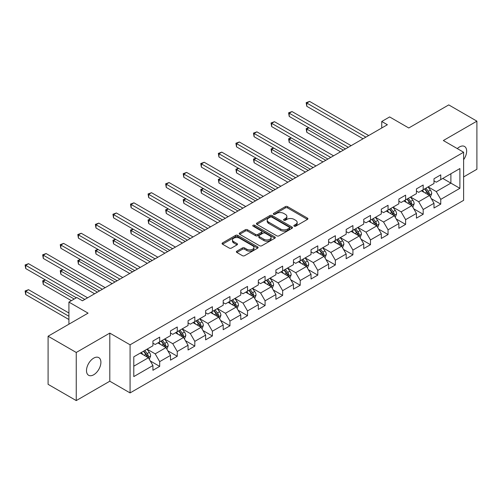 <?xml version="1.0" encoding="UTF-8"?>
<svg xmlns="http://www.w3.org/2000/svg" width="502" height="502" viewBox="0 0 502 502"><rect width="100%" height="100%" fill="white"/><g stroke="black" fill="none" stroke-linecap="round" stroke-linejoin="round"><path stroke-width="0.75" d="M294.172 226.176A1.092 0.634 0 0 0 295.716 226.176L307.462 219.393A1.562 0.904 0 0 0 307.921 218.753A1.562 0.904 0 0 0 307.462 218.119L287.564 206.629A1.562 0.904 0 0 0 285.356 206.629L273.615 213.413A1.092 0.634 0 0 0 273.295 213.858A1.092 0.634 0 0 0 273.615 214.304A1.092 0.634 0 0 0 275.159 214.304L276.677 213.425A5.001 2.886 0 0 1 283.755 213.425L285.412 214.385A5.001 2.886 0 0 1 286.874 216.425A5.001 2.886 0 0 1 285.412 218.47L283.894 219.343A1.092 0.634 0 0 0 283.574 219.794A1.092 0.634 0 0 0 283.894 220.24A1.092 0.634 0 0 0 285.437 220.24L286.962 219.361A5.001 2.886 0 0 1 294.034 219.361L295.691 220.322A5.001 2.886 0 0 1 297.159 222.361A5.001 2.886 0 0 1 295.691 224.4L294.172 225.279A1.092 0.634 0 0 0 293.852 225.724A1.092 0.634 0 0 0 294.172 226.176L294.172 225.279M93.698 374.774A10.191 5.886 120 0 0 100.356 365.795A10.191 5.886 120 0 0 98.794 357.625A10.191 5.886 120 0 0 93.698 358.133A10.191 5.886 120 0 0 87.041 367.113A10.191 5.886 120 0 0 88.603 375.276A10.191 5.886 120 0 0 93.698 374.774M463.61 159.674A10.191 5.886 120 0 0 464.545 146.465A10.191 5.886 120 0 0 459.443 146.967A10.191 5.886 120 0 0 457.297 148.592M236.831 251.176A1.562 0.904 0 0 0 236.373 251.809A1.562 0.904 0 0 0 236.831 252.45L242.416 255.675A1.562 0.904 0 0 0 244.625 255.675L257.67 248.145A1.562 0.904 0 0 0 258.128 247.505A1.562 0.904 0 0 0 257.67 246.865L237.772 235.382A1.562 0.904 0 0 0 235.563 235.382L222.518 242.912A1.562 0.904 0 0 0 222.06 243.545A1.562 0.904 0 0 0 222.518 244.185L229.263 248.076A1.562 0.904 0 0 0 231.472 248.076L237.057 244.857A1.562 0.904 0 0 0 237.515 244.217A1.562 0.904 0 0 0 237.057 243.577L233.712 241.65A4.179 2.416 0 0 1 232.489 239.943A4.179 2.416 0 0 1 235.068 237.71A4.179 2.416 0 0 1 239.623 238.237L252.719 245.798A4.179 2.416 0 0 1 253.949 247.505A4.179 2.416 0 0 1 251.364 249.732A4.179 2.416 0 0 1 246.808 249.212L244.625 247.95A1.562 0.904 0 0 0 242.416 247.95L236.831 251.176L236.831 252.45M463.61 176.942L476.9 169.268L476.9 121.158L448.75 104.905L408.772 127.985L389.627 116.935L381.746 121.484L387.381 124.734L82.441 300.792L76.806 297.542L68.925 302.091L68.925 324.192M76.248 352.473L76.248 400.583L109.8 381.213L109.8 333.102L76.248 352.473L48.092 336.221L88.07 313.141L68.925 302.091M109.8 333.102L130.074 344.805L463.61 152.238L463.61 200.348L130.074 392.915L130.074 344.805M476.9 121.158L443.341 140.535L463.61 152.238M276.79 235.827A1.562 0.904 0 0 0 278.999 235.827L292.045 228.297A1.562 0.904 0 0 0 292.503 227.657A1.562 0.904 0 0 0 292.045 227.017L272.147 215.534A1.562 0.904 0 0 0 269.938 215.534L256.892 223.064A1.562 0.904 0 0 0 256.434 223.704A1.562 0.904 0 0 0 256.892 224.338L276.79 235.827M253.516 226.408A1.092 0.634 0 0 1 254.627 226.565L274.832 238.23L261.812 245.748A1.562 0.904 0 0 1 259.603 245.748L239.705 234.265L239.705 232.984A1.562 0.904 0 0 0 239.247 233.625A1.562 0.904 0 0 0 239.705 234.265M239.705 232.984L245.29 229.765A1.562 0.904 0 0 1 247.499 229.765L255.568 234.421A1.562 0.904 0 0 0 257.777 234.421L261.479 232.282A1.562 0.904 0 0 0 261.937 231.648A1.562 0.904 0 0 0 261.479 231.008L253.083 226.157A1.092 0.634 0 0 1 252.763 225.712A1.092 0.634 0 0 1 253.435 225.128A1.092 0.634 0 0 1 254.627 225.266L274.858 236.944A1.562 0.904 0 0 1 275.316 237.578A1.562 0.904 0 0 1 274.858 238.218L274.858 236.944M76.248 400.583L48.092 384.331L48.092 336.221M150.286 360.957L159.686 366.391L159.686 361.641L170.498 355.403L170.498 360.147L177.256 356.244L177.256 351.5L188.062 345.257L188.062 350.007L194.82 346.104L194.82 341.36L205.632 335.116L205.632 339.86L212.39 335.963L212.39 331.213L223.195 324.976L223.195 329.72L229.954 325.823L229.954 321.073L240.765 314.836L240.765 319.579L247.517 315.676L247.517 310.933L258.329 304.689L258.329 309.439L265.087 305.536L265.087 300.792L275.899 294.548L275.899 299.292L282.651 295.396L282.651 290.645L293.463 284.408L293.463 289.152L300.221 285.255L300.221 280.505L311.033 274.268L311.033 279.012L317.785 275.109L317.785 270.365L328.597 264.121L328.597 268.871L335.355 264.968L335.355 260.224L346.167 253.981L346.167 258.725L352.919 254.828L352.919 250.078L363.73 243.84L363.73 248.584L370.489 244.681L370.489 239.937L381.294 233.7L381.294 238.444L388.052 234.541L388.052 229.797L398.864 223.553L398.864 228.303L405.622 224.4L405.622 219.656L416.428 213.413L416.428 218.157L423.186 214.26L423.186 209.51L433.998 203.272L433.998 208.016L440.756 204.113L440.756 199.369L459.895 188.319L459.895 168.553L450.89 173.755L450.89 183.117L459.895 188.319M159.686 366.391L152.928 370.288L152.928 365.544L133.789 376.594L133.789 356.828L152.928 345.778L152.928 341.034L159.686 337.131L159.686 341.881L170.498 335.637L170.498 330.893L177.256 326.99L177.256 331.734L188.062 325.497L188.062 320.747L194.82 316.85L194.82 321.594L205.632 315.35L205.632 310.606L212.39 306.703L212.39 311.453L223.195 305.21L223.195 300.466L229.954 296.563L229.954 301.313L240.765 295.069L240.765 290.325L247.517 286.422L247.517 291.166L258.329 284.929L258.329 280.179L265.087 276.282L265.087 281.026L275.899 274.782L275.899 270.038L282.651 266.135L282.651 270.885L293.463 264.642L293.463 259.898L300.221 255.995L300.221 260.745L311.033 254.501L311.033 249.758L317.785 245.854L317.785 250.598L328.597 244.361L328.597 239.611L335.355 235.714L335.355 240.458L346.167 234.214L346.167 229.47L352.919 225.567L352.919 230.318L363.73 224.074L363.73 219.33L370.489 215.427L370.489 220.171L381.294 213.934L381.294 209.19L388.052 205.287L388.052 210.031L398.864 203.793L398.864 199.043L405.622 195.146L405.622 199.89L416.428 193.647L416.428 188.903L423.186 185L423.186 189.75L433.998 183.506L433.998 178.762L440.756 174.859L440.756 179.603L459.895 168.553M157.885 342.916L165.993 347.597L155.181 353.841L147.073 349.16M152.928 343.18L155.181 344.479L159.686 341.881M155.181 353.841L159.686 361.641M165.993 347.597L170.498 355.403M175.449 332.776L183.563 337.457L172.751 343.701L164.643 339.019M170.498 333.039L172.751 334.338L177.256 331.734M172.751 343.701L177.256 351.5M183.563 337.457L188.062 345.257M193.019 322.635L201.126 327.317L190.314 333.554L182.207 328.873M188.062 322.893L190.314 324.192L194.82 321.594M190.314 333.554L194.82 341.36M201.126 327.317L205.632 335.116M210.583 312.495L218.696 317.176L207.884 323.413L199.777 318.732M205.632 312.752L207.884 314.051L212.39 311.453M207.884 323.413L212.39 331.213M218.696 317.176L223.195 324.976M228.153 302.348L236.26 307.029L225.448 313.273L217.341 308.592M223.195 302.612L225.448 303.911L229.954 301.313M225.448 313.273L229.954 321.073M236.26 307.029L240.765 314.836M245.716 292.208L253.824 296.889L243.018 303.133L234.911 298.452M240.765 292.465L243.018 293.77L247.517 291.166M243.018 303.133L247.517 310.933M253.824 296.889L258.329 304.689M263.286 282.068L271.394 286.749L260.582 292.986L252.475 288.305M258.329 282.325L260.582 283.624L265.087 281.026M260.582 292.986L265.087 300.792M271.394 286.749L275.899 294.548M280.85 271.927L288.957 276.608L278.152 282.846L270.045 278.164M275.899 272.184L278.152 273.483L282.651 270.885M278.152 282.846L282.651 290.645M288.957 276.608L293.463 284.408M298.42 261.78L306.527 266.462L295.716 272.705L287.608 268.024M293.463 262.044L295.716 263.343L300.221 260.745M295.716 272.705L300.221 280.505M306.527 266.462L311.033 274.268M315.984 251.64L324.091 256.321L313.286 262.565L305.172 257.884M311.033 251.897L313.286 253.203L317.785 250.598M313.286 262.565L317.785 270.365M324.091 256.321L328.597 264.121M333.554 241.5L341.661 246.181L330.849 252.418L322.742 247.737M328.597 241.757L330.849 243.056L335.355 240.458M330.849 252.418L335.355 260.224M341.661 246.181L346.167 253.981M351.118 231.359L359.225 236.04L348.413 242.278L340.306 237.597M346.167 231.617L348.413 232.915L352.919 230.318M348.413 242.278L352.919 250.078M359.225 236.04L363.73 243.84M368.688 221.213L376.795 225.894L365.983 232.137L357.876 227.456M363.73 221.476L365.983 222.775L370.489 220.171M365.983 232.137L370.489 239.937M376.795 225.894L381.294 233.7M386.251 211.072L394.359 215.753L383.547 221.997L375.44 217.316M381.294 211.329L383.547 212.635L388.052 210.031M383.547 221.997L388.052 229.797M394.359 215.753L398.864 223.553M403.815 200.932L411.929 205.613L401.117 211.85L393.01 207.169M398.864 201.189L401.117 202.488L405.622 199.89M401.117 211.85L405.622 219.656M411.929 205.613L416.428 213.413M421.385 190.791L429.492 195.466L418.681 201.71L410.573 197.029M416.428 191.049L418.681 192.348L423.186 189.75M418.681 201.71L423.186 209.51M429.492 195.466L433.998 203.272M442.783 178.436L450.89 183.117L436.251 191.569L428.143 186.888M433.998 180.908L436.251 182.207L440.756 179.603M436.251 191.569L440.756 199.369M109.8 381.213L130.074 392.915M381.746 121.484L381.746 127.985M133.789 366.19L148.429 357.744L140.322 353.063M148.429 357.744L152.928 365.544M431.35 198.685L440.756 204.113M413.786 208.832L423.186 214.26M396.216 218.972L405.622 224.4M378.652 229.113L388.052 234.541M361.082 239.253L370.489 244.681M343.519 249.4L352.919 254.828M325.949 259.54L335.355 264.968M308.385 269.681L317.785 275.109M290.815 279.821L300.221 285.255M273.251 289.968L282.651 295.396M255.687 300.108L265.087 305.536M238.117 310.249L247.517 315.676M220.554 320.389L229.954 325.823M202.984 330.536L212.39 335.963M185.42 340.676L194.82 346.104M167.85 350.816L177.256 356.244M294.611 226.327L295.691 225.705A5.001 2.886 0 0 0 297.159 223.66L297.159 222.361M286.874 216.425L286.874 217.724A5.001 2.886 0 0 1 285.412 219.769L284.327 220.391M307.444 219.405L287.564 207.928A1.562 0.904 0 0 0 285.356 207.928L274.048 214.461M292.02 228.31L272.147 216.833A1.562 0.904 0 0 0 269.938 216.833L256.917 224.35M289.277 228.103A1.092 0.634 0 0 0 289.604 227.657A1.092 0.634 0 0 0 289.277 227.211L271.814 217.128A1.092 0.634 0 0 0 270.271 217.128L268.664 218.056A5.001 2.886 0 0 0 267.202 220.096A5.001 2.886 0 0 0 268.664 222.135L280.605 229.031A5.001 2.886 0 0 0 287.677 229.031L289.277 228.103L289.277 229.401A1.092 0.634 0 0 0 289.604 228.956L289.604 227.657M267.202 220.096L267.202 221.395A5.001 2.886 0 0 0 268.664 223.44L268.664 222.135M289.277 229.401L287.677 230.33A5.001 2.886 0 0 1 280.605 230.33L268.664 223.44M239.73 234.277L245.29 231.064L245.29 229.765M261.937 231.648L261.937 232.947A1.562 0.904 0 0 1 261.479 233.587L257.777 235.72A1.562 0.904 0 0 1 255.568 235.72L247.499 231.064A1.562 0.904 0 0 0 245.29 231.064M263.939 239.253A4.179 2.416 0 0 0 268.501 239.78A4.179 2.416 0 0 0 271.08 237.546A4.179 2.416 0 0 0 269.856 235.84L265.238 233.179A1.562 0.904 0 0 0 263.029 233.179L259.327 235.312A1.562 0.904 0 0 0 258.869 235.953A1.562 0.904 0 0 0 259.327 236.593L263.939 239.253L263.939 240.558A4.179 2.416 0 0 0 268.501 241.079A4.179 2.416 0 0 0 271.08 238.852L271.08 237.546M258.869 235.953L258.869 237.251A1.562 0.904 0 0 0 259.327 237.892L259.327 236.593M263.939 240.558L259.327 237.892M253.949 247.505L253.949 248.804A4.179 2.416 0 0 1 251.364 251.031A4.179 2.416 0 0 1 246.808 250.511L244.625 249.249A1.562 0.904 0 0 0 242.416 249.249L236.856 252.462M232.489 239.943L232.489 241.242A4.179 2.416 0 0 0 233.712 242.949L233.712 241.65M237.032 244.869L233.712 242.949M257.645 248.151L237.772 236.68A1.562 0.904 0 0 0 235.563 236.68L222.543 244.198M430.383 197.01L431.72 193.634A4.223 2.435 -120 0 0 430.377 190.045L428.049 186.939M424.002 192.297L422.42 190.189M308.925 127.809L306.785 129.045L306.785 132.296L340.532 151.78M428.84 195.09L429.442 193.816A4.223 2.435 -120 0 0 428.237 191.275L425.909 188.175M424.855 188.783L427.434 192.228A2.152 1.242 60 0 1 427.823 192.881L429.442 193.816M424.56 188.953L426.882 192.059A4.223 2.435 60 0 1 428.093 194.594M306.785 132.296L306.164 128.688L343.349 150.154M306.164 128.688L308.68 127.665M365.87 137.153L306.785 103.042L309.602 101.417L368.688 135.527M363.053 138.778L306.785 106.292L306.785 103.042L306.164 102.684L309.602 101.417M306.785 106.292L306.164 102.684M412.813 207.15L414.156 203.781A4.223 2.435 -120 0 0 412.807 200.185L410.485 197.079M406.432 202.438L404.857 200.329M291.361 137.95L289.221 139.186L289.221 142.436L322.968 161.92M411.27 205.236L411.878 203.956A4.223 2.435 -120 0 0 410.667 201.421L408.346 198.315M407.285 198.93L409.864 202.369A2.152 1.242 60 0 1 410.259 203.021L411.878 203.956M406.996 199.099L409.318 202.199A4.223 2.435 60 0 1 410.523 204.741M289.221 142.436L288.6 138.828L325.779 160.295M288.6 138.828L291.11 137.812M395.25 217.297L396.586 213.921A4.223 2.435 -120 0 0 395.243 210.325L392.915 207.226M388.868 212.584L387.287 210.476M273.791 148.096L271.651 149.332L271.651 152.583L305.398 172.067M393.706 215.377L394.308 214.097A4.223 2.435 -120 0 0 393.104 211.562L390.776 208.462M389.721 209.07L392.3 212.509A2.152 1.242 60 0 1 392.689 213.162L394.308 214.097M389.426 209.24L391.748 212.34A4.223 2.435 60 0 1 392.959 214.881M271.651 152.583L271.03 148.975L308.215 170.442M271.03 148.975L273.546 147.952M348.3 147.293L289.221 113.182L292.032 111.557L351.118 145.668M345.489 148.918L289.221 116.433L289.221 113.182L288.6 112.825L292.032 111.557M289.221 116.433L288.6 112.825M330.736 157.433L271.651 123.323L274.468 121.697L333.554 155.808M327.919 159.059L271.651 126.573L271.651 123.323L271.03 122.965L274.468 121.697M271.651 126.573L271.03 122.965M377.68 227.437L379.023 224.061A4.223 2.435 -120 0 0 377.673 220.466L375.352 217.366M371.298 222.725L369.723 220.616M256.227 158.237L254.087 159.473L254.087 162.723L287.834 182.207M376.142 225.517L376.745 224.243A4.223 2.435 -120 0 0 375.534 221.702L373.212 218.602M372.151 219.211L374.73 222.656A2.152 1.242 60 0 1 375.126 223.308L376.745 224.243M371.863 219.38L374.185 222.486A4.223 2.435 60 0 1 375.389 225.022M254.087 162.723L253.466 159.115L290.645 180.582M253.466 159.115L255.976 158.092M360.116 237.578L361.453 234.202A4.223 2.435 -120 0 0 360.11 230.613L357.782 227.506M353.734 232.865L352.153 230.757M238.657 168.377L236.517 169.613L236.517 172.864L270.264 192.348M358.572 235.658L359.175 234.384A4.223 2.435 -120 0 0 357.97 231.842L355.642 228.743M354.588 229.351L357.167 232.796A2.152 1.242 60 0 1 357.556 233.449L359.175 234.384M354.293 229.521L356.621 232.627A4.223 2.435 60 0 1 357.826 235.162M236.517 172.864L235.902 169.256L273.082 190.722M235.902 169.256L238.412 168.233M342.552 247.718L343.889 244.348A4.223 2.435 -120 0 0 342.54 240.753L340.218 237.647M336.164 243.006L334.589 240.897M221.093 178.517L218.954 179.754L218.954 183.004L252.701 202.488M341.009 245.804L341.611 244.524A4.223 2.435 -120 0 0 340.4 241.989L338.078 238.883M337.024 239.498L339.597 242.937A2.152 1.242 60 0 1 339.992 243.589L341.611 244.524M336.729 239.667L339.051 242.767A4.223 2.435 60 0 1 340.262 245.309M218.954 183.004L218.332 179.396L255.518 200.863M218.332 179.396L220.842 178.379M313.173 167.58L254.087 133.469L256.898 131.844L315.984 165.955M310.355 169.205L254.087 136.72L254.087 133.469L253.466 133.112L256.898 131.844M254.087 136.72L253.466 133.112M295.603 177.721L236.517 143.61L239.335 141.984L298.42 176.095M292.785 179.346L236.517 146.86L236.517 143.61L235.902 143.252L239.335 141.984M236.517 146.86L235.902 143.252M278.039 187.861L218.954 153.75L221.765 152.125L280.85 186.236M275.221 189.486L218.954 157L218.954 153.75L218.332 153.392L221.765 152.125M218.954 157L218.332 153.392M260.469 198.001L201.384 163.89L204.201 162.265L263.286 196.376M257.658 199.633L201.384 167.141L201.384 163.89L200.769 163.533L204.201 162.265M201.384 167.141L200.769 163.533M242.905 208.148L183.82 174.037L186.631 172.412L245.716 206.523M240.088 209.773L183.82 177.288L183.82 174.037L183.199 173.679L186.631 172.412M183.82 177.288L183.199 173.679M225.335 218.288L166.25 184.178L169.067 182.552L228.153 216.663M222.524 219.914L166.25 187.428L166.25 184.178L165.635 183.82L169.067 182.552M166.25 187.428L165.635 183.82M207.772 228.429L148.686 194.318L151.504 192.693L210.583 226.804M204.954 230.054L148.686 197.568L148.686 194.318L148.065 193.96L151.504 192.693M148.686 197.568L148.065 193.96M190.202 238.575L131.116 204.458L133.934 202.833L193.019 236.944M187.39 240.201L131.116 207.709L131.116 204.458L130.501 204.101L133.934 202.833M131.116 207.709L130.501 204.101M172.638 248.716L113.552 214.605L116.37 212.98L175.455 247.091M169.82 250.341L113.552 217.855L113.552 214.605L112.931 214.247L116.37 212.98M113.552 217.855L112.931 214.247M155.068 258.856L95.989 224.745L98.8 223.12L157.885 257.231M152.257 260.482L95.989 227.996L95.989 224.745L95.367 224.388L98.8 223.12M95.989 227.996L95.367 224.388M137.504 268.997L78.419 234.886L81.236 233.261L140.322 267.371M134.687 270.622L78.419 238.136L78.419 234.886L77.797 234.528L81.236 233.261M78.419 238.136L77.797 234.528M119.934 279.143L60.855 245.026L63.666 243.401L122.752 277.518M117.123 280.769L60.855 248.277L60.855 245.026L60.234 244.669L63.666 243.401M60.855 248.277L60.234 244.669M324.982 257.865L326.325 254.489A4.223 2.435 -120 0 0 324.976 250.893L322.654 247.793M318.601 253.152L317.019 251.044M203.523 188.664L201.384 189.9L201.384 193.151L235.131 212.635M323.439 255.945L324.041 254.665A4.223 2.435 -120 0 0 322.836 252.129L320.514 249.03M319.454 249.638L322.033 253.077A2.152 1.242 60 0 1 322.422 253.73L324.041 254.665M319.159 249.808L321.487 252.908A4.223 2.435 60 0 1 322.692 255.449M201.384 193.151L200.769 189.543L237.948 211.009M200.769 189.543L203.279 188.52M307.419 268.005L308.755 264.629A4.223 2.435 -120 0 0 307.406 261.034L305.084 257.934M301.031 263.293L299.456 261.184M185.96 198.805L183.82 200.041L183.82 203.291L217.567 222.775M305.875 266.085L306.477 264.811A4.223 2.435 -120 0 0 305.266 262.27L302.944 259.17M301.89 259.779L304.469 263.224A2.152 1.242 60 0 1 304.858 263.876L306.477 264.811M301.595 259.948L303.917 263.054A4.223 2.435 60 0 1 305.128 265.589M183.82 203.291L183.199 199.683L220.384 221.15M183.199 199.683L185.709 198.66M289.849 278.146L291.191 274.77A4.223 2.435 -120 0 0 289.842 271.18L287.52 268.074M283.467 273.433L281.886 271.325M168.39 208.945L166.25 210.181L166.25 213.432L200.003 232.915M288.305 276.225L288.914 274.952A4.223 2.435 -120 0 0 287.702 272.41L285.381 269.31M284.32 269.919L286.899 273.364A2.152 1.242 60 0 1 287.288 274.017L288.914 274.952M284.025 270.089L286.353 273.195A4.223 2.435 60 0 1 287.558 275.73M166.25 213.432L165.635 209.823L202.814 231.29M165.635 209.823L168.145 208.801M272.285 288.286L273.621 284.916A4.223 2.435 -120 0 0 272.279 281.321L269.95 278.215M265.897 283.574L264.322 281.471M150.826 219.085L148.686 220.322L148.686 223.572L182.433 243.056M270.741 286.372L271.344 285.092A4.223 2.435 -120 0 0 270.139 282.557L267.811 279.451M266.757 280.066L269.336 283.505A2.152 1.242 60 0 1 269.725 284.157L271.344 285.092M266.462 280.235L268.783 283.335A4.223 2.435 60 0 1 269.994 285.876M148.686 223.572L148.065 219.964L185.251 241.431M148.065 219.964L150.575 218.947M254.715 298.433L256.058 295.057A4.223 2.435 -120 0 0 254.709 291.461L252.387 288.361M248.333 293.72L246.752 291.612M133.256 229.232L131.116 230.468L131.116 233.719L164.869 253.203M253.171 296.513L253.78 295.239A4.223 2.435 -120 0 0 252.569 292.697L250.247 289.598M249.187 290.206L251.766 293.645A2.152 1.242 60 0 1 252.155 294.297L253.78 295.239M248.892 290.376L251.22 293.475A4.223 2.435 60 0 1 252.424 296.017M131.116 233.719L130.501 230.111L167.681 251.577M130.501 230.111L133.011 229.088M237.151 308.573L238.488 305.197A4.223 2.435 -120 0 0 237.145 301.602L234.817 298.502M230.769 303.861L229.188 301.752M115.692 239.372L113.552 240.609L113.552 243.859L147.299 263.343M235.607 306.653L236.21 305.379A4.223 2.435 -120 0 0 235.005 302.838L232.677 299.738M231.623 300.347L234.202 303.792A2.152 1.242 60 0 1 234.591 304.444L236.21 305.379M231.328 300.516L233.65 303.622A4.223 2.435 60 0 1 234.861 306.157M113.552 243.859L112.931 240.251L150.117 261.718M112.931 240.251L115.447 239.228M219.581 318.714L220.924 315.338A4.223 2.435 -120 0 0 219.575 311.748L217.253 308.642M213.199 314.001L211.618 311.893M98.128 249.513L95.989 250.749L95.989 253.999L129.736 273.483M218.037 316.793L218.646 315.52A4.223 2.435 -120 0 0 217.435 312.984L215.113 309.878M214.053 310.487L216.632 313.932A2.152 1.242 60 0 1 217.021 314.585L218.646 315.52M213.758 310.656L216.086 313.763A4.223 2.435 60 0 1 217.291 316.298M95.989 253.999L95.367 250.391L132.547 271.858M95.367 250.391L97.877 249.368M202.017 328.854L203.354 325.484A4.223 2.435 -120 0 0 202.011 321.889L199.683 318.783M195.636 324.141L194.054 322.039M80.558 259.659L78.419 260.889L78.419 264.14L112.166 283.624M200.474 326.94L201.076 325.66A4.223 2.435 -120 0 0 199.871 323.125L197.543 320.019M196.489 320.634L199.068 324.072A2.152 1.242 60 0 1 199.457 324.725L201.076 325.66M196.194 320.803L198.516 323.903A4.223 2.435 60 0 1 199.727 326.444M78.419 264.14L77.797 260.532L114.983 281.998M77.797 260.532L80.314 259.515M184.447 339.001L185.79 335.625A4.223 2.435 -120 0 0 184.441 332.029L182.119 328.929M178.066 334.288L176.491 332.18M62.995 269.8L60.855 271.036L60.855 274.287L94.602 293.77M182.904 337.08L183.512 335.807A4.223 2.435 -120 0 0 182.301 333.265L179.98 330.165M178.919 330.774L181.498 334.213A2.152 1.242 60 0 1 181.893 334.865L183.512 335.807M178.63 330.943L180.952 334.043A4.223 2.435 60 0 1 182.157 336.585M60.855 274.287L60.234 270.678L97.413 292.145M60.234 270.678L62.744 269.656M166.884 349.141L168.22 345.765A4.223 2.435 -120 0 0 166.877 342.169L164.549 339.07M160.502 344.428L158.921 342.32M45.425 279.94L43.285 281.176L43.285 284.427L71.403 300.66M165.34 347.221L165.942 345.947A4.223 2.435 -120 0 0 164.738 343.406L162.41 340.306M161.355 340.914L163.934 344.359A2.152 1.242 60 0 1 164.323 345.012L165.942 345.947M161.06 341.084L163.382 344.19A4.223 2.435 60 0 1 164.593 346.725M43.285 284.427L42.664 280.819L74.221 299.035M42.664 280.819L45.18 279.796M102.37 289.284L43.285 255.173L46.102 253.548L105.188 287.659M99.553 290.909L43.285 258.423L43.285 255.173L42.664 254.815L46.102 253.548M43.285 258.423L42.664 254.815M149.314 359.281L150.656 355.905A4.223 2.435 -120 0 0 149.307 352.316L146.986 349.21M142.932 354.569L141.357 352.46M68.925 313.01L28.532 289.692L25.721 291.317L25.721 294.567L68.925 319.517M147.776 357.361L148.379 356.087A4.223 2.435 -120 0 0 147.168 353.552L144.846 350.446M143.785 351.055L146.364 354.5A2.152 1.242 60 0 1 146.76 355.152L148.379 356.087M143.497 351.224L145.818 354.33A4.223 2.435 60 0 1 147.023 356.866M25.721 294.567L25.1 290.959L68.925 316.266M25.1 290.959L28.532 289.692M84.807 299.424L25.721 265.313L28.532 263.688L87.618 297.799M76.36 297.799L25.721 268.564L25.721 265.313L25.1 264.956L28.532 263.688M25.721 268.564L25.1 264.956M295.691 225.705L295.691 224.4M283.894 220.24L283.894 219.343M285.412 219.769L285.412 218.47M273.615 214.304L273.615 213.413M285.356 207.928L285.356 206.629M287.564 207.928L287.564 206.629M307.462 219.393L307.462 218.119M256.892 224.338L256.892 223.064M269.938 216.833L269.938 215.534M272.147 216.833L272.147 215.534M292.045 228.297L292.045 227.017M280.605 230.33L280.605 229.031M287.677 230.33L287.677 229.031M247.499 231.064L247.499 229.765M255.568 235.72L255.568 234.421M257.777 235.72L257.777 234.421M261.479 233.587L261.479 232.282M254.627 226.565L254.627 225.266M242.416 249.249L242.416 247.95M244.625 249.249L244.625 247.95M246.808 250.511L246.808 249.212M237.057 244.857L237.057 243.577M222.518 244.185L222.518 242.912M235.563 236.68L235.563 235.382M237.772 236.68L237.772 235.382M257.67 248.145L257.67 246.865M429.078 195.228L431.695 193.716M428.237 191.275L430.377 190.045M425.232 193.013L426.882 192.059M411.508 205.368L414.125 203.862M410.667 201.421L412.807 200.185M407.668 203.153L409.318 202.199M393.944 215.515L396.561 214.003M393.104 211.562L395.243 210.325M390.098 213.294L391.748 212.34M376.374 225.655L378.991 224.143M375.534 221.702L377.673 220.466M372.534 223.434L374.185 222.486M358.811 235.796L361.427 234.283M357.97 231.842L360.11 230.613M354.964 233.581L356.621 232.627M341.241 245.936L343.864 244.43M340.4 241.989L342.54 240.753M337.4 243.721L339.051 242.767M323.677 256.083L326.294 254.57M322.836 252.129L324.976 250.893M319.837 253.861L321.487 252.908M306.107 266.223L308.73 264.711M305.266 262.27L307.406 261.034M302.267 264.002L303.917 263.054M288.543 276.364L291.16 274.851M287.702 272.41L289.842 271.18M284.703 274.148L286.353 273.195M270.973 286.504L273.596 284.998M270.139 282.557L272.279 281.321M267.133 284.289L268.783 283.335M253.41 296.651L256.026 295.138M252.569 292.697L254.709 291.461M249.569 294.429L251.22 293.475M235.846 306.791L238.463 305.279M235.005 302.838L237.145 301.602M231.999 304.57L233.65 303.622M218.276 316.931L220.893 315.419M217.435 312.984L219.575 311.748M214.436 314.716L216.086 313.763M200.712 327.072L203.329 325.566M199.871 323.125L202.011 321.889M196.866 324.857L198.516 323.903M183.142 337.218L185.759 335.706M182.301 333.265L184.441 332.029M179.302 334.997L180.952 334.043M165.578 347.359L168.195 345.847M164.738 343.406L166.877 342.169M161.732 345.138L163.382 344.19M148.008 357.499L150.625 355.987M147.168 353.552L149.307 352.316M144.168 355.284L145.818 354.33"/></g></svg>
